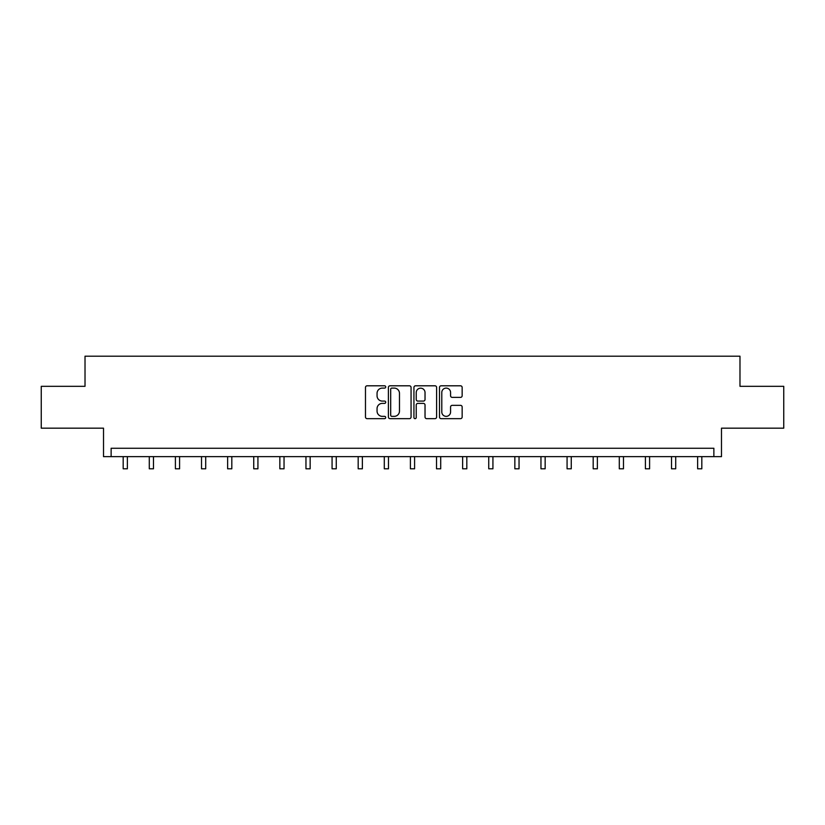 <?xml version="1.0" encoding="UTF-8"?>
<svg xmlns="http://www.w3.org/2000/svg" width="825" height="825" viewBox="0 0 825 825"><rect width="100%" height="100%" fill="white"/><g stroke="black" fill="none" stroke-linecap="round" stroke-linejoin="round"><path stroke-width="1.24" d="M385.718 386.956A1.155 1.155 0 0 0 384.574 385.801L367.115 385.801A1.64 1.64 0 0 0 365.475 387.441L365.475 417.017A1.64 1.64 0 0 0 367.115 418.657L384.574 418.657A1.155 1.155 0 0 0 385.718 417.512A1.155 1.155 0 0 0 384.574 416.357L382.315 416.357A5.259 5.259 0 0 1 377.056 411.108L377.056 408.643A5.259 5.259 0 0 1 382.315 403.384L384.574 403.384A1.155 1.155 0 0 0 385.718 402.229A1.155 1.155 0 0 0 384.574 401.084L382.315 401.084A5.259 5.259 0 0 1 377.056 395.825L377.056 393.36A5.259 5.259 0 0 1 382.315 388.101L384.574 388.101A1.155 1.155 0 0 0 385.718 386.956M41.25 386.327L41.25 428.175L103.517 428.175L103.517 456.627L721.483 456.627L721.483 428.175L783.75 428.175L783.75 386.327L739.984 386.327L739.984 356.204L85.016 356.204L85.016 386.327L41.25 386.327M460.515 397.382A1.64 1.64 0 0 0 462.155 395.742L462.155 387.441A1.64 1.64 0 0 0 460.515 385.801L441.127 385.801A1.64 1.64 0 0 0 439.488 387.441L439.488 417.017A1.64 1.64 0 0 0 441.127 418.657L460.515 418.657A1.64 1.64 0 0 0 462.155 417.017L462.155 406.993A1.64 1.64 0 0 0 460.515 405.353L452.213 405.353A1.64 1.64 0 0 0 450.574 406.993L450.574 411.964A4.393 4.393 0 0 1 446.181 416.357A4.393 4.393 0 0 1 441.787 411.964L441.787 392.494A4.393 4.393 0 0 1 446.181 388.101A4.393 4.393 0 0 1 450.574 392.494L450.574 395.742A1.64 1.64 0 0 0 452.213 397.382L460.515 397.382M713.873 456.627L713.873 448.264L111.128 448.264L111.128 456.627M411.067 387.441A1.64 1.64 0 0 0 409.417 385.801L390.029 385.801A1.64 1.64 0 0 0 388.389 387.441L388.389 417.017A1.64 1.64 0 0 0 390.029 418.657L409.417 418.657A1.64 1.64 0 0 0 411.067 417.017L411.067 387.441M415.583 385.801L434.971 385.801A1.64 1.64 0 0 1 436.611 387.441L436.611 417.017A1.64 1.64 0 0 1 434.971 418.657L426.669 418.657A1.64 1.64 0 0 1 425.03 417.017L425.03 405.023A1.64 1.64 0 0 0 423.38 403.384L417.883 403.384A1.64 1.64 0 0 0 416.233 405.023L416.233 417.512A1.155 1.155 0 0 1 415.088 418.657A1.155 1.155 0 0 1 413.933 417.512L413.933 387.441A1.64 1.64 0 0 1 415.583 385.801M391.844 388.101A1.155 1.155 0 0 0 390.689 389.256L390.689 415.212A1.155 1.155 0 0 0 391.844 416.357L394.226 416.357A5.259 5.259 0 0 0 399.475 411.108L399.475 393.36A5.259 5.259 0 0 0 394.226 388.101L391.844 388.101M425.03 392.576A4.393 4.393 0 0 0 420.637 388.183A4.393 4.393 0 0 0 416.233 392.576L416.233 399.434A1.64 1.64 0 0 0 417.883 401.084L423.38 401.084A1.64 1.64 0 0 0 425.03 399.434L425.03 392.576M123.183 456.627L123.183 468.796L127.37 468.796L127.37 456.627M149.294 456.627L149.294 468.796L153.481 468.796L153.481 456.627M175.405 456.627L175.405 468.796L179.592 468.796L179.592 456.627M201.517 456.627L201.517 468.796L205.703 468.796L205.703 456.627M227.628 456.627L227.628 468.796L231.815 468.796L231.815 456.627M253.739 456.627L253.739 468.796L257.926 468.796L257.926 456.627M279.85 456.627L279.85 468.796L284.037 468.796L284.037 456.627M305.962 456.627L305.962 468.796L310.148 468.796L310.148 456.627M332.073 456.627L332.073 468.796L336.26 468.796L336.26 456.627M358.184 456.627L358.184 468.796L362.371 468.796L362.371 456.627M384.295 456.627L384.295 468.796L388.482 468.796L388.482 456.627M410.407 456.627L410.407 468.796L414.593 468.796L414.593 456.627M436.518 456.627L436.518 468.796L440.705 468.796L440.705 456.627M462.629 456.627L462.629 468.796L466.816 468.796L466.816 456.627M488.74 456.627L488.74 468.796L492.927 468.796L492.927 456.627M514.852 456.627L514.852 468.796L519.038 468.796L519.038 456.627M540.963 456.627L540.963 468.796L545.15 468.796L545.15 456.627M567.074 456.627L567.074 468.796L571.261 468.796L571.261 456.627M593.185 456.627L593.185 468.796L597.372 468.796L597.372 456.627M619.297 456.627L619.297 468.796L623.483 468.796L623.483 456.627M645.408 456.627L645.408 468.796L649.595 468.796L649.595 456.627M671.519 456.627L671.519 468.796L675.706 468.796L675.706 456.627M697.63 456.627L697.63 468.796L701.817 468.796L701.817 456.627"/></g></svg>
